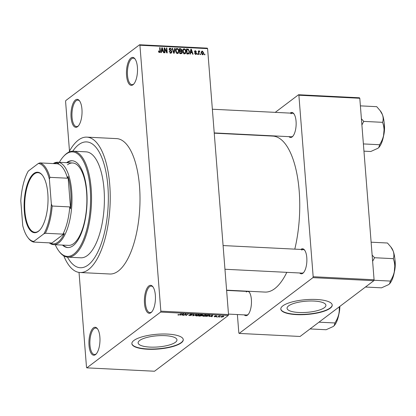 <?xml version="1.0" encoding="UTF-8"?>
<svg xmlns="http://www.w3.org/2000/svg" width="416" height="416" viewBox="0 0 416 416"><rect width="100%" height="100%" fill="white"/><g stroke="black" fill="none" stroke-linecap="round" stroke-linejoin="round"><path stroke-width="0.62" d="M93.397 327.881A13.998 5.496 92.9 0 1 97.427 328.718A13.998 5.496 92.9 0 1 99.939 341.52A13.998 5.496 92.9 0 1 96.164 354.006A13.998 5.496 92.9 0 1 95.503 354.609A13.998 5.496 92.9 0 1 89.019 345.353A13.998 5.496 92.9 0 1 93.397 327.881M97.682 329.092A13.26 5.205 -87.1 0 0 95.789 328.037A13.26 5.205 -87.1 0 0 94.13 328.614A13.26 5.205 -87.1 0 0 89.887 343.117A13.26 5.205 -87.1 0 0 94.463 354.526A13.26 5.205 -87.1 0 0 96.122 353.943A13.26 5.205 -87.1 0 0 96.455 353.662M75.462 99.954A13.998 5.496 92.9 0 1 79.487 100.792A13.998 5.496 92.9 0 1 81.999 113.594A13.998 5.496 92.9 0 1 78.224 126.079A13.998 5.496 92.9 0 1 77.563 126.682A13.998 5.496 92.9 0 1 71.079 117.426A13.998 5.496 92.9 0 1 75.462 99.954M79.747 101.166A13.26 5.205 -87.1 0 0 77.849 100.11A13.26 5.205 -87.1 0 0 76.19 100.688A13.26 5.205 -87.1 0 0 71.947 115.19A13.26 5.205 -87.1 0 0 76.528 126.599A13.26 5.205 -87.1 0 0 78.187 126.017A13.26 5.205 -87.1 0 0 78.52 125.736M130.931 58.011A13.998 5.496 92.9 0 1 134.956 58.848A13.998 5.496 92.9 0 1 137.467 71.651A13.998 5.496 92.9 0 1 133.692 84.136A13.998 5.496 92.9 0 1 133.032 84.739A13.998 5.496 92.9 0 1 126.547 75.483A13.998 5.496 92.9 0 1 130.931 58.011M135.216 59.223A13.26 5.205 -87.1 0 0 133.318 58.167A13.26 5.205 -87.1 0 0 131.659 58.744A13.26 5.205 -87.1 0 0 127.416 73.247A13.26 5.205 -87.1 0 0 131.997 84.656A13.26 5.205 -87.1 0 0 133.656 84.074A13.26 5.205 -87.1 0 0 133.988 83.793M148.866 285.938A13.998 5.496 92.9 0 1 152.896 286.775A13.998 5.496 92.9 0 1 155.407 299.577A13.998 5.496 92.9 0 1 151.632 312.062A13.998 5.496 92.9 0 1 150.972 312.666A13.998 5.496 92.9 0 1 144.487 303.41A13.998 5.496 92.9 0 1 148.866 285.938M153.15 287.149A13.26 5.205 -87.1 0 0 151.258 286.094A13.26 5.205 -87.1 0 0 149.599 286.671A13.26 5.205 -87.1 0 0 145.356 301.174A13.26 5.205 -87.1 0 0 149.932 312.582A13.26 5.205 -87.1 0 0 151.59 312A13.26 5.205 -87.1 0 0 151.923 311.719M324.381 307.668A19.479 5.595 175.5 0 0 325.905 305.245A19.479 5.595 175.5 0 0 310.128 300.997A19.479 5.595 175.5 0 0 288.595 305.88A19.479 5.595 175.5 0 0 287.071 308.303A19.479 5.595 175.5 0 0 302.848 312.551A19.479 5.595 175.5 0 0 324.381 307.668M330.195 308.24A25.787 7.41 175.5 0 0 332.218 305.032A25.787 7.41 175.5 0 0 311.329 299.411A25.787 7.41 175.5 0 0 282.823 305.874A25.787 7.41 175.5 0 0 280.805 309.078A25.787 7.41 175.5 0 0 301.688 314.704A25.787 7.41 175.5 0 0 330.195 308.24M280.8 308.937A25.787 7.41 175.5 0 0 301.907 314.418A25.787 7.41 175.5 0 0 330.174 307.954A25.787 7.41 175.5 0 0 332.202 304.892M139.656 340.486A19.479 5.595 -4.5 0 1 161.19 335.603A19.479 5.595 -4.5 0 1 176.966 339.851A19.479 5.595 -4.5 0 1 175.443 342.274A19.479 5.595 -4.5 0 1 153.91 347.157A19.479 5.595 -4.5 0 1 138.128 342.909A19.479 5.595 -4.5 0 1 139.656 340.486M181.256 342.841A25.787 7.41 175.5 0 0 183.274 339.638A25.787 7.41 175.5 0 0 162.391 334.012A25.787 7.41 175.5 0 0 133.884 340.475A25.787 7.41 175.5 0 0 131.867 343.684A25.787 7.41 175.5 0 0 152.75 349.305A25.787 7.41 175.5 0 0 181.256 342.841M131.856 343.543A25.787 7.41 175.5 0 0 152.968 349.024A25.787 7.41 175.5 0 0 181.236 342.56A25.787 7.41 175.5 0 0 183.258 339.498M245.45 291.346A12.527 4.919 92.9 0 1 245.58 291.242A12.527 4.919 92.9 0 1 245.752 291.117M248.487 291.257A12.527 4.919 92.9 0 1 249.184 291.99A12.527 4.919 92.9 0 1 251.43 303.446A12.527 4.919 92.9 0 1 248.05 314.616A12.527 4.919 92.9 0 1 247.463 315.156A12.527 4.919 92.9 0 1 244.27 314.891M228.488 314.101L246.61 315.006A11.788 4.628 -87.1 0 0 248.082 314.491A11.788 4.628 -87.1 0 0 248.347 314.267M249.439 292.365A11.788 4.628 -87.1 0 0 247.785 291.46A11.788 4.628 -87.1 0 0 246.308 291.98M300.862 249.444A12.527 4.919 92.9 0 1 300.992 249.34A12.527 4.919 92.9 0 1 304.59 250.094A12.527 4.919 92.9 0 1 306.842 261.544A12.527 4.919 92.9 0 1 303.462 272.714A12.527 4.919 92.9 0 1 302.874 273.26A12.527 4.919 92.9 0 1 299.681 272.99M224.957 269.256L302.021 273.104A11.788 4.628 -87.1 0 0 303.493 272.589A11.788 4.628 -87.1 0 0 303.758 272.371M304.85 250.468A11.788 4.628 -87.1 0 0 303.196 249.558A11.788 4.628 -87.1 0 0 301.72 250.078M290.129 113.11A12.527 4.919 92.9 0 1 290.259 113.006A12.527 4.919 92.9 0 1 293.862 113.76A12.527 4.919 92.9 0 1 296.114 125.211A12.527 4.919 92.9 0 1 292.734 136.38A12.527 4.919 92.9 0 1 292.141 136.926A12.527 4.919 92.9 0 1 288.954 136.656M214.224 132.922L291.288 136.77A11.788 4.628 -87.1 0 0 292.765 136.256A11.788 4.628 -87.1 0 0 293.03 136.037M294.122 114.135A11.788 4.628 -87.1 0 0 292.464 113.225A11.788 4.628 -87.1 0 0 290.992 113.745M63.773 255.85A67.777 26.614 -87.1 0 0 80.059 272.516A67.777 26.614 -87.1 0 0 88.535 269.542A67.777 26.614 -87.1 0 0 110.219 195.421A67.777 26.614 -87.1 0 0 86.819 137.129A67.777 26.614 -87.1 0 0 78.348 140.104A67.777 26.614 -87.1 0 0 68.957 152.095M80.059 272.516L109.834 274.004A67.777 26.614 -87.1 0 0 118.31 271.029A67.777 26.614 -87.1 0 0 139.994 196.908A67.777 26.614 -87.1 0 0 116.594 138.616L86.819 137.129M226.6 290.16L264.966 292.079A78.094 30.664 -87.1 0 0 274.732 288.652A78.094 30.664 -87.1 0 0 286.811 272.345M88.171 264.971A62.988 24.731 -87.1 0 0 108.326 196.087A62.988 24.731 -87.1 0 0 86.58 141.913A62.988 24.731 -87.1 0 0 78.707 144.674A62.988 24.731 -87.1 0 0 72.753 151.195A62.988 24.731 -87.1 0 1 78.707 144.674A62.988 24.731 -87.1 0 1 86.58 141.913A62.988 24.731 -87.1 0 1 108.326 196.087A62.988 24.731 -87.1 0 1 88.171 264.971A62.988 24.731 -87.1 0 1 80.298 267.738A62.988 24.731 -87.1 0 0 88.171 264.971M86.85 367.858L154.523 371.238L228.29 315.458L160.618 312.083L86.85 367.858L86.507 367.375L79.035 272.418M69.488 151.107L65.582 101.457L65.811 100.542L139.578 44.762L207.251 48.142L207.594 48.625L139.922 45.245L139.578 44.762M202.649 54.751L201.308 52.837L201.77 51.21L202.358 51.043L203.7 52.92L203.242 54.579L202.649 54.751M199.108 54.512L198.676 54.486L198.396 50.908L198.827 50.929L198.874 51.501L199.337 50.887L199.758 51.1L199.675 51.61L198.988 51.927L199.108 54.512M199.363 51.527L198.505 52.291M195.733 54.402L194.594 53.201L195.723 53.893L196.264 53.368L194.532 51.667L194.834 50.851L195.426 50.695L196.503 51.766L195.478 51.204L194.958 51.615L196.685 53.3L196.347 54.241L195.733 54.402M195.234 54.267L196.264 53.368M195.478 51.204L194.574 51.906M188.068 53.96L186.805 53.893L186.42 48.968L188.313 49.156L189.498 51.548L188.937 53.742L188.068 53.96M181.064 53.607L179.728 53.539L179.343 48.615L180.679 48.682L181.964 49.982L181.579 50.991L182.26 52.229L181.865 53.435L181.064 53.607M174.153 53.264L173.732 53.243L172.068 48.256L172.515 48.277L173.872 52.676L174.668 48.386L175.12 48.407L174.153 53.264M164.965 52.806L164.533 52.785L164.148 47.861L164.606 47.882L166.733 51.922L166.426 47.97L166.852 47.996L167.242 52.92L166.78 52.894L164.653 48.864L164.965 52.806M158.803 52.213L158.449 51.012L158.876 50.97L159.479 52.021L159.91 51.672L159.656 47.632L160.087 47.658L160.352 50.996L160.014 52.458L158.803 52.213M158.974 52.4L159.91 51.672M160.618 312.083L160.846 311.163L228.519 314.543L207.594 48.625M160.846 311.163L139.922 45.245M161.356 52.624L160.904 52.603L161.829 47.741L162.282 47.767L164.044 52.759L163.592 52.733L163.103 51.246L161.611 51.173L161.356 52.624M170.706 53.154L169.146 51.423L169.572 51.376L170.695 52.582L171.246 52.442L171.501 51.782L169.109 49.384L169.515 48.282L170.227 48.1L171.642 49.634L171.215 49.676L170.284 48.677L169.77 48.802L169.718 49.936L171.189 50.591L171.933 51.792L171.496 52.946L170.706 53.154M176.16 52.655L175.604 50.95L176.27 48.672L177.065 48.438C178.272 48.823 178.89 49.691 178.922 51.054L178.24 53.264L177.46 53.492L176.16 52.655M183.238 53.009L182.681 51.303L183.347 49.026L184.137 48.792C185.344 49.176 185.962 50.045 185.999 51.407L185.318 53.617L184.532 53.846L183.238 53.009M190.393 54.075L189.94 54.054L190.866 49.192L191.318 49.213L193.081 54.21L192.629 54.184L192.14 52.697L190.653 52.624L190.393 54.075M197.881 54.449L197.449 54.428L197.392 53.721L197.824 53.742L197.881 54.449M200.829 54.595L200.403 54.574L200.346 53.872L200.777 53.893L200.829 54.595M204.89 54.798L204.459 54.777L204.407 54.075L204.838 54.096L204.89 54.798M219.809 317.112L219.378 317.091L219.794 316.878M216.856 316.966L216.429 316.94L216.84 316.732M209.373 316.592L212.685 315.141L212.061 316.722L211.609 316.701L211.832 316.233L209.357 316.378M202.54 315.791L205.54 314.766L206.497 315.162L205.02 316.15L203.481 316.316L202.524 315.91M195.468 315.442L198.463 314.413L199.425 314.808L197.948 315.796L196.409 315.962L195.447 315.562M189.358 315.047L189.925 315.453L191.142 315.234L189.852 314.423L191.625 314.07L192.327 314.584L191.407 314.246L190.211 314.61L191.396 314.86L191.573 315.255L189.649 315.624L188.9 315.042L189.238 315.047M188.724 315.307L188.9 315.042M191.142 315.234L191.188 314.818M192.473 314.356L192.327 314.584L192.296 314.179M191.87 314.584L191.937 314.096M190.258 314.226L190.211 314.61M191.396 314.86L191.573 315.255L191.547 314.912M180.336 315.141L183.648 313.69L183.024 315.276L182.572 315.25L182.796 314.782L180.32 314.928M177.908 314.803L179.322 314.798L181.454 313.581L180.097 314.61L178.454 315.068L177.918 314.928L178.147 314.548M178.599 314.548L178.708 314.891M183.945 315.318L183.513 315.297L185.515 313.784L185.973 313.81L186.186 315.115L188.224 313.919L186.222 315.432L185.76 315.411L185.546 314.111L183.945 315.318L183.919 314.99M193.133 315.78L192.712 315.76L193.435 314.179L193.882 314.205L193.128 315.588L196.487 314.335L193.133 315.78L193.071 314.98M200.044 316.124L198.708 316.056L200.71 314.543L202.051 314.61L202.732 315.052L201.843 315.344L201.942 315.744L200.028 315.936M209.685 315.791L209.628 315.016L209.685 315.791L205.785 316.41L207.787 314.896L210.049 315.307M214.682 316.878L214.1 316.472L215.748 316.472L214.786 315.999L216.174 315.734L216.757 316.098L215.249 315.999L216.195 316.571L214.666 316.69M214.557 316.472L214.921 316.722M215.727 316.576L215.727 316.196M216.299 316.098L215.966 315.728M215.233 315.812L215.264 316.098M218.088 317.023L217.656 317.002L219.112 315.905L220.412 316.009L219.222 316.233L218.088 317.023L218.062 316.696M221.598 317.221L221.156 316.592L223.106 316.082L223.569 316.701L221.582 317.034M220.891 316.94L221.156 316.592M223.818 316.363L223.569 316.701L223.522 316.139M67.465 257.124A62.988 24.731 -87.1 0 0 80.298 267.738L80.298 267.738A62.988 24.731 -87.1 0 1 67.465 257.124M237.385 314.548L238.831 332.935L239.174 333.424L300.082 336.466L373.849 280.686L312.941 277.644L313.17 276.723L374.078 279.765L359.793 98.27L298.886 95.228L298.548 94.739L359.45 97.781L359.793 98.27M313.17 276.723L298.886 95.228M245.658 134.732L245.955 134.508M275.236 112.367L298.548 94.739M239.174 333.424L312.941 277.644M294.798 249.142A78.094 30.664 -87.1 0 0 272.756 136.089L214.245 133.167M374.078 279.765L373.849 280.686M228.519 314.543L228.29 315.458M182.957 314.434L183.024 315.276M182.671 314.116L181.683 314.538L182.884 314.595L183.248 313.841L182.655 313.908M186.196 315.104L186.222 315.432M185.63 313.789L185.76 315.411M185.52 313.784L185.546 314.111M190.18 314.252L190.2 314.522M193.081 314.954L193.128 315.588M199.03 314.491L199.092 315.271M198.219 314.402L195.92 315.489L195.884 315.026M196.154 314.87L196.638 315.786L198.666 315.245L198.905 314.465L198.936 314.844M198.936 314.896L198.234 314.59M200.892 314.553L200.309 315.193L201.588 315.245L202.264 315.052L202.332 314.631M200.283 314.865L200.309 315.193M202.264 315.052L200.907 314.74M200.049 315.042L199.373 315.9L200.756 315.952L201.51 315.723L201.578 315.245M199.347 315.572L199.373 315.9M200.912 315.224L200.075 315.37M201.51 315.723L200.928 315.416M206.107 314.844L206.17 315.624M205.291 314.756L202.998 315.843L202.961 315.38M203.226 315.224L203.715 316.139L205.743 315.598L205.982 314.813L206.008 315.198M206.014 315.25L205.306 314.943M207.984 315.094L206.45 316.254L209.258 315.765L209.321 315.193L207.969 314.907M206.424 315.926L206.45 316.254M209.3 314.98L209.258 315.765M211.994 315.884L212.061 316.722M211.708 315.567L210.725 315.988L211.921 316.046L212.285 315.292L211.692 315.359M219.196 315.905L219.222 316.233M218.816 316.129L218.842 316.456M223.122 316.69L222.888 316.238L221.588 316.612L221.822 317.065L223.122 316.69L222.877 316.077M221.567 316.347L221.822 317.065M158.48 51.272L158.876 50.97M159.682 47.96L160.087 47.658M161.746 48.168L162.282 47.767M161.101 51.558L161.611 51.173M162.001 49.192L161.715 50.601L162.911 50.664L162.126 48.266L162.001 49.192L161.476 49.587M161.21 50.981L161.715 50.601M161.663 48.62L162.126 48.266M162.198 51.199L162.911 50.664M164.174 48.209L164.606 47.882M166.4 52.172L166.733 51.922M166.447 48.298L166.852 47.996M164.252 49.171L164.653 48.864M169.182 51.672L169.572 51.376M170.123 53.014L170.695 52.582M169.13 48.927L170.227 48.1M169.125 48.968L169.468 49.031M169.166 49.707L169.541 49.426M169.39 50.18L169.718 49.936M170.732 50.934L171.189 50.591M171.46 52.151L171.933 51.792M170.794 52.785L170.758 53.154M172.162 48.542L172.515 48.277M173.607 52.874L173.872 52.676M174.585 48.807L175.12 48.407M175.796 49.301L177.065 48.438M175.921 49.306L176.275 49.369M178.506 51.371L178.922 51.054M177.741 52.931L177.575 53.492M177.736 53.477L178.636 52.801M177.112 49.015L176.514 49.187L176.036 50.976L177.408 52.915L177.991 52.744L178.49 51.017L178.22 49.894L177.112 49.015M175.64 51.277L176.036 50.976M176.862 53.331L177.408 52.915M179.972 49.223L180.679 48.682M181.527 50.31L181.964 49.982M180.825 51.017L180.788 51.303M181.121 51.334L181.579 50.991M181.813 52.567L182.26 52.229M181.126 53.279L181.095 53.612M179.416 49.52L179.816 49.213L179.936 50.684L181.345 50.622L180.201 51.49M179.53 50.991L179.936 50.684M180.419 51.282L181.537 50.04L180.57 49.249L179.816 49.213M179.577 51.568L179.977 51.262L180.118 52.988L181.6 52.92L180.456 53.789M179.712 53.295L180.118 52.988M180.684 53.591L181.834 52.208L180.83 51.303L179.977 51.262M180.315 53.57L181.028 53.035M182.868 49.655L184.137 48.792M182.993 49.66L183.352 49.722M185.578 51.724L185.999 51.407M184.818 53.284L184.652 53.846M184.813 53.83L185.708 53.154M184.189 49.369L183.591 49.54L183.113 51.329L184.486 53.269L185.063 53.097L185.562 51.371L185.297 50.248L184.189 49.369M182.718 51.626L183.113 51.329M183.94 53.685L184.486 53.269M187.715 49.608L188.313 49.156M189.088 51.865L189.498 51.548M188.328 53.498L188.214 53.96M186.893 49.566L187.19 53.342L188.682 53.227L189.067 51.522L188.276 49.733L186.893 49.566L186.488 49.873M186.784 53.648L187.19 53.342M187.252 53.919L187.964 53.378M190.783 49.618L191.318 49.213M190.143 53.009L190.653 52.624M191.038 50.643L190.752 52.052L191.948 52.114L191.162 49.717L191.038 50.643L190.512 51.038M190.252 52.432L190.752 52.052M190.7 50.071L191.162 49.717M191.24 52.65L191.948 52.114M194.652 53.435L195.021 53.16M194.542 51.36L195.426 50.695M194.719 52.224L195.12 51.917M196.212 53.654L196.685 53.3M197.418 54.049L197.824 53.742M198.422 51.236L198.827 50.929M198.468 51.808L198.874 51.501M198.193 51.756L198.614 51.969L199.758 51.1M198.557 52.957L198.962 52.655M200.372 54.2L200.777 53.893M201.391 51.776L202.358 51.043M203.284 53.232L203.7 52.92M202.561 54.434L202.514 54.735M202.15 54.595L203.273 52.931L202.389 51.553L200.907 52.52M202.389 51.553L201.734 52.853L202.623 54.241L202.951 54.137L202.264 54.657M201.344 53.154L201.734 52.853M204.433 54.402L204.838 54.096M62.483 245.086A43.467 17.066 -87.1 0 0 67.735 247.562A43.467 17.066 -87.1 0 0 73.169 245.653A43.467 17.066 -87.1 0 0 87.079 198.12A43.467 17.066 -87.1 0 0 72.072 160.737A43.467 17.066 -87.1 0 0 66.638 162.64A43.467 17.066 -87.1 0 0 66.596 162.677M72.41 160.758A43.467 17.066 -87.1 0 0 67.314 162.677A43.467 17.066 -87.1 0 0 67.272 162.708M63.159 245.118A43.467 17.066 -87.1 0 0 68.078 247.567M55.24 244.722A52.307 20.54 -87.1 0 0 58.791 250.952A52.307 20.54 -87.1 0 0 73.835 254.093A52.307 20.54 -87.1 0 0 90.204 188.796A52.307 20.54 -87.1 0 0 65.972 154.201A52.307 20.54 -87.1 0 0 63.508 156.468A52.307 20.54 -87.1 0 0 59.353 162.313M63.508 156.468L64.095 155.828A53.045 20.826 92.9 0 1 66.596 153.53A53.045 20.826 92.9 0 1 73.226 151.206A53.045 20.826 92.9 0 1 91.541 196.825A53.045 20.826 92.9 0 1 74.568 254.831A53.045 20.826 92.9 0 1 67.938 257.161A53.045 20.826 92.9 0 1 59.311 251.644L58.791 250.952M67.938 257.161L80.792 257.8A53.045 20.826 -87.1 0 0 87.428 255.476A53.045 20.826 -87.1 0 0 104.395 197.465A53.045 20.826 -87.1 0 0 86.086 151.845L73.226 151.206M67.48 164.788A41.257 16.198 92.9 0 1 72.639 162.978A41.257 16.198 92.9 0 1 86.882 198.458A41.257 16.198 92.9 0 1 73.684 243.578A41.257 16.198 92.9 0 1 68.526 245.388L53.638 244.644A41.257 16.198 92.9 0 1 49.296 242.856M310.045 328.931L326.113 329.732L333.284 326.487L334.1 325.759L335.041 322.977L318.978 322.176M339.295 306.816L339.232 311.906C338.629 315.734 337.241 319.337 335.078 322.707L335.041 322.977M334.142 325.712A19.932 7.826 -87.1 0 0 334.225 325.624A19.932 7.826 -87.1 0 0 339.232 311.906A19.932 7.826 -87.1 0 0 339.648 306.545M47.819 193.57A30.28 11.887 92.9 0 1 39.775 230.058A30.28 11.887 92.9 0 1 24.32 211.344A30.28 11.887 92.9 0 1 29.338 179.405A30.28 11.887 92.9 0 1 42.505 175.365A30.28 11.887 92.9 0 1 47.819 193.57M42.661 175.578A29.838 11.716 -87.1 0 0 37.965 172.676A29.838 11.716 -87.1 0 0 24.898 211.234A29.838 11.716 -87.1 0 0 34.986 232.279A29.838 11.716 -87.1 0 0 39.946 229.861M67.506 178.214L49.915 177.336L49.39 179.28A39.047 15.33 -87.1 0 0 38.329 163.483L28.272 171.085A39.047 15.33 -87.1 0 0 20.8 200.902L22.745 225.633A39.047 15.33 -87.1 0 0 27.773 237.396A39.047 15.33 -87.1 0 0 33.81 241.431L33.68 242.076L51.277 242.954L51.236 243.532L64.334 233.626L62.941 234.135A39.785 15.621 -87.1 0 0 69.763 206.908L70.58 208.712A40.518 15.912 -87.1 0 0 70.741 191.511A40.518 15.912 -87.1 0 0 68.047 176.478L67.506 178.214A39.785 15.621 -87.1 0 0 57.403 163.784L58.802 163.275A40.518 15.912 -87.1 0 0 53.794 163.608M53.253 163.582A41.257 16.198 92.9 0 1 57.751 162.235A41.257 16.198 92.9 0 1 71.708 191.329A41.257 16.198 92.9 0 1 53.638 244.644M70.58 208.712L68.047 176.478M51.236 243.532A40.518 15.912 -87.1 0 0 64.334 233.626M62.941 234.135L45.344 233.256L43.862 233.834A39.047 15.33 -87.1 0 0 51.34 204.012L49.39 179.28M51.34 204.012L52.172 206.029A39.785 15.621 92.9 0 1 45.344 233.256M69.763 206.908L52.172 206.029M38.329 163.483L39.811 162.911A39.785 15.621 92.9 0 1 49.915 177.336M57.403 163.784L39.811 162.911M33.81 241.431L43.862 233.834M33.68 242.076A39.785 15.621 92.9 0 1 28.293 238.092L27.773 237.396M372.622 261.3L374.442 257.993A22.88 8.98 -87.1 0 0 374.421 257.764A22.88 8.98 -87.1 0 0 374.405 257.535L372.138 255.107M365.456 287.03L381.524 287.83L388.695 284.591L389.511 283.858L390.452 281.076L373.953 280.254M374.442 257.993L374.473 257.722L393.422 258.669L393.385 258.939C394.633 262.434 395.049 266.126 394.644 270.01C394.04 273.837 392.652 277.436 390.489 280.81L390.452 281.076M371.119 242.195L387.457 243.012L390.827 246.917L393.146 250.978C394.066 253.651 394.134 256.152 393.349 258.482L393.422 258.669M389.553 283.811A19.932 7.826 -87.1 0 0 389.636 283.728A19.932 7.826 -87.1 0 0 394.644 270.01A19.932 7.826 -87.1 0 0 393.146 250.978A19.932 7.826 -87.1 0 0 391.435 247.723L390.827 246.917M378.825 147.477A19.932 7.826 92.9 0 0 378.903 147.394A19.932 7.826 92.9 0 0 383.916 133.676A19.932 7.826 -87.1 0 0 384.202 123.375A19.932 7.826 -87.1 0 0 382.418 114.644C383.339 117.312 383.406 119.818 382.621 122.148L382.658 122.6C383.9 126.1 384.322 129.792 383.916 133.676C383.308 137.504 381.924 141.102 379.761 144.477L378.784 147.524L377.967 148.257L370.791 151.497L363.953 151.159M363.386 143.926L379.725 144.742M361.894 124.966L363.745 121.389L382.694 122.335M363.745 121.389L361.405 118.773M360.391 105.862L376.73 106.678L380.099 110.583L382.418 114.644A19.932 7.826 -87.1 0 0 380.702 111.389L380.099 110.583M363.709 121.659A22.88 8.98 -87.1 0 0 363.672 121.202M180.071 314.283L180.097 314.61M193.222 314.652L193.274 315.344M215.384 316.129L215.405 316.389M159.936 51.308L160.352 50.996M169.967 50.638L170.42 50.294M173.352 52.109L173.638 51.891M180.029 51.262L180.742 50.726M186.914 49.566L187.626 49.031M195.094 52.556L195.629 52.146M339.851 306.394A13.556 5.325 92.9 0 1 338.894 314.096M395.164 261.716A13.556 5.325 92.9 0 1 394.3 272.199M384.436 125.382A13.556 5.325 92.9 0 1 383.573 135.866M190.19 314.569L190.164 314.257M209.555 315.39L209.524 315M215.774 316.508L215.753 316.202M216.346 316.009L216.325 315.744M223.33 316.42L223.304 316.098M221.38 316.883L221.343 316.462M159.749 51.938L159.058 52.463M171.246 52.442L170.102 53.31M169.77 48.802L169.104 49.306M176.514 49.187L175.37 50.055M177.991 52.744L176.847 53.612M183.591 49.54L182.447 50.409M185.063 53.097L183.924 53.966M188.682 53.227L187.538 54.096M196.092 53.804L195.385 54.34M195.094 51.293L194.537 51.709M199.16 51.589L198.489 52.099M339.888 306.363L338.785 314.673M226.621 290.404L247.785 291.46M303.196 249.558L223.09 245.56M212.363 109.226L292.464 113.225M57.751 162.235L72.639 162.978M394.878 259.074L395.2 261.659L394.196 272.776M383.464 136.443L384.472 125.325L384.15 122.741"/></g></svg>
